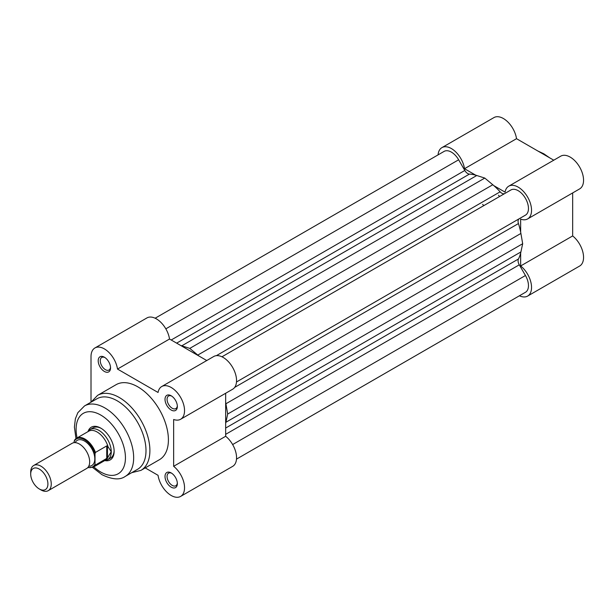 <?xml version="1.0" encoding="UTF-8"?>
<svg xmlns="http://www.w3.org/2000/svg" width="614" height="614" viewBox="0 0 614 614"><rect width="100%" height="100%" fill="white"/><g stroke="black" fill="none" stroke-linecap="round" stroke-linejoin="round"><path stroke-width="0.92" d="M104.372 371.447A8.719 5.035 60 0 1 98.202 360.763A8.719 5.035 60 0 1 104.372 357.202L104.372 357.202A8.719 5.035 60 0 1 110.543 367.886A8.719 5.035 60 0 1 104.372 371.447M104.91 357.54A7.268 4.198 -120 0 0 101.763 357.44A7.268 4.198 -120 0 0 100.65 363.258A7.268 4.198 -120 0 0 105.401 369.666A7.268 4.198 -120 0 0 109.031 370.027A7.268 4.198 -120 0 0 110.512 367.249M171.183 487.163A8.719 5.035 60 0 1 165.012 476.479A8.719 5.035 60 0 1 171.183 472.926L171.183 472.926A8.719 5.035 60 0 1 177.346 483.602A8.719 5.035 60 0 1 171.183 487.163M171.72 473.256A7.268 4.198 -120 0 0 168.574 473.156A7.268 4.198 -120 0 0 167.461 478.981A7.268 4.198 -120 0 0 172.212 485.382A7.268 4.198 -120 0 0 175.842 485.743A7.268 4.198 -120 0 0 177.323 482.972M171.183 410.022A8.719 5.035 60 0 1 165.012 399.338A8.719 5.035 60 0 1 171.183 395.777L171.183 395.777A8.719 5.035 60 0 1 177.346 406.46A8.719 5.035 60 0 1 171.183 410.022M171.72 396.114A7.268 4.198 -120 0 0 168.574 396.007A7.268 4.198 -120 0 0 167.461 401.832A7.268 4.198 -120 0 0 172.212 408.241A7.268 4.198 -120 0 0 175.842 408.594A7.268 4.198 -120 0 0 177.323 405.823M88.04 431.527A18.896 10.914 60 0 1 100.773 428.119L100.773 428.119A18.896 10.914 60 0 1 114.135 451.259A18.896 10.914 60 0 1 104.817 460.584M101.302 428.434A17.445 10.07 -120 0 0 93.082 427.851L90.204 429.508A17.445 10.07 -120 0 0 88.616 430.844L87.917 431.665M125.233 476.418L137.574 469.303A40.701 23.501 -120 0 0 143.806 436.684A40.701 23.501 -120 0 0 117.22 400.819A40.701 23.501 -120 0 0 96.874 398.801L84.532 405.923A40.701 23.501 60 0 1 104.887 407.942A40.701 23.501 60 0 1 131.473 443.807A40.701 23.501 60 0 1 125.233 476.418C119.953 480.194 112.201 479.618 101.978 474.691L92.653 467.492M145.226 467.906L158.051 475.313A18.896 10.914 -120 0 0 171.183 495.475A18.896 10.914 -120 0 0 180.631 496.411A18.896 10.914 -120 0 0 183.947 482.857A18.896 10.914 -120 0 0 173.647 466.302L173.647 419.485A18.896 10.914 -120 0 0 180.631 419.262A18.896 10.914 -120 0 0 180.631 397.442A18.896 10.914 -120 0 0 161.735 386.528A18.896 10.914 -120 0 0 158.051 392.469L117.504 369.06A18.896 10.914 -120 0 0 108.317 351.86A18.896 10.914 -120 0 0 94.924 347.961A18.896 10.914 -120 0 0 91.01 356.611L91.01 402.185L97.611 395.355A43.318 25.013 60 0 1 119.269 397.504A43.318 25.013 60 0 1 147.567 435.671A43.318 25.013 60 0 1 140.921 470.385L131.741 472.665M140.921 470.385L159.433 459.694A43.318 25.013 -120 0 0 166.079 424.988A43.318 25.013 -120 0 0 137.774 386.812A43.318 25.013 -120 0 0 116.123 384.671L97.611 395.355M94.924 347.961L146.93 317.929A18.896 10.914 60 0 1 160.331 321.836A18.896 10.914 60 0 1 169.518 339.028L206.764 360.533M161.735 386.528L213.741 356.504A18.896 10.914 60 0 1 232.637 367.418A18.896 10.914 60 0 1 232.637 389.238L180.631 419.262M180.631 496.411L232.637 466.379A18.896 10.914 60 0 0 235.96 452.825A18.896 10.914 60 0 0 225.66 436.278L225.66 393.267M104.633 460.623L105.7 460.431A17.445 10.07 -120 0 0 107.65 459.725L110.528 458.059A17.445 10.07 -120 0 0 114.127 450.653M225.66 436.278L173.647 466.302M169.518 339.028L117.504 369.06M475.704 175.182L464.506 168.72A18.896 10.914 -120 0 0 451.374 148.557A18.896 10.914 -120 0 0 441.926 147.621A18.896 10.914 -120 0 0 438.066 154.881M441.926 147.621L493.932 117.589A18.896 10.914 60 0 1 503.388 118.525A18.896 10.914 60 0 1 516.52 138.687L553.767 160.193M520.649 232.069L520.649 219.144A18.896 10.914 -120 0 0 527.633 218.922A18.896 10.914 -120 0 0 530.527 203.779A18.896 10.914 -120 0 0 518.185 187.124A18.896 10.914 -120 0 0 508.737 186.188A18.896 10.914 -120 0 0 505.053 192.128L493.856 185.666M508.737 186.188L560.743 156.163A18.896 10.914 60 0 1 570.191 157.1A18.896 10.914 60 0 1 582.54 173.754A18.896 10.914 60 0 1 579.647 188.897L527.633 218.922M482.627 204.339A46.518 26.855 60 0 1 483.778 205.636M498.453 195.198A46.518 26.855 60 0 1 499.604 196.503A46.518 26.855 60 0 0 498.453 195.198M519.413 295.779A18.896 10.914 -120 0 0 527.633 296.071A18.896 10.914 -120 0 0 530.949 282.517A18.896 10.914 -120 0 0 520.649 265.962L572.662 235.937L572.662 192.926M572.662 235.937A18.896 10.914 60 0 1 582.962 252.492A18.896 10.914 60 0 1 579.647 266.039L527.633 296.071M520.649 253.037L520.649 265.962M464.506 168.72L516.52 138.687M48.245 490.655L86.666 468.482A14.536 8.389 -120 0 0 89.675 461.828A14.536 8.389 -120 0 0 83.327 447.199A14.536 8.389 -120 0 0 72.13 443.3L33.709 465.481A14.536 8.389 60 0 1 44.914 469.372A14.536 8.389 60 0 1 51.254 484.001A14.536 8.389 60 0 1 48.245 490.655A14.536 8.389 60 0 1 40.977 489.941L39.311 488.974A12.173 7.03 -120 0 0 47.915 484.001A12.173 7.03 -120 0 0 39.311 469.096A12.173 7.03 -120 0 0 30.7 474.062L30.7 472.135A14.536 8.389 60 0 1 33.709 465.481M88.761 466.179A14.536 8.389 -120 0 0 94.817 458.858A14.536 8.389 -120 0 0 86.697 442.571A14.536 8.389 -120 0 0 75.169 442.633M87.909 467.454A16.133 9.317 -120 0 0 95.016 464.176L95.431 465.044L107.458 457.983L111.257 451.735A17.445 10.07 -120 0 0 103.643 434.182A17.445 10.07 -120 0 0 90.204 429.508M74.048 442.663L74.463 440.33A16.716 9.647 60 0 1 76.589 438.212A16.716 9.647 60 0 1 95.431 452.434L95.016 453.777A16.133 9.317 -120 0 0 84.532 439.747A16.133 9.317 -120 0 0 74.048 441.673M95.016 464.176L95.016 453.777M106.736 458.512L106.736 445.91L95.431 452.434M107.458 457.983L107.458 445.841L106.736 445.91M107.65 459.725A17.445 10.07 -120 0 0 111.257 451.735L107.458 445.841M107.941 446.37A16.716 9.647 -120 0 0 88.777 431.174L76.589 438.212L74.463 440.33M95.431 465.044A16.716 9.647 60 0 1 93.305 467.162L105.493 460.124A16.716 9.647 -120 0 0 107.941 457.407M30.7 474.062A12.173 7.03 -120 0 0 39.311 488.974M504.731 193.54A5.818 3.354 60 0 1 501.838 193.241A5.818 3.354 60 0 1 500.134 191.829L216.358 355.667M500.134 191.829A52.328 30.216 60 0 0 492.789 184.753L484.784 178.075L476.771 175.504A52.328 30.216 60 0 0 469.426 174.107A5.818 3.354 60 0 1 467.722 173.547A5.818 3.354 60 0 1 464.813 170.477L171.191 340.002M520.902 251.947L225.914 422.263L227.687 414.036L522.683 243.727L520.902 251.947A52.328 30.216 60 0 1 518.446 259.008L225.66 428.05M225.914 422.263A52.328 30.216 60 0 1 225.66 423.345M236.497 459.118L525.454 292.295A14.536 8.389 -120 0 0 525.454 275.509L519.283 264.818A5.818 3.354 60 0 1 518.446 259.008M464.813 170.477L458.643 159.786A14.536 8.389 -120 0 0 444.106 151.397L155.15 318.221M180.708 345.498A52.328 30.216 60 0 1 181.775 345.82L189.787 348.391L484.784 178.075M492.789 184.753L197.792 355.069L189.787 348.391M197.792 355.069A52.328 30.216 60 0 1 198.867 355.974M221.961 356.795L510.917 189.972A14.536 8.389 60 0 1 525.454 198.36A14.536 8.389 60 0 1 525.454 215.146L236.497 381.969M522.683 243.727L520.902 233.45A52.328 30.216 60 0 0 518.446 223.557A5.818 3.354 60 0 1 519.283 218.707M225.66 402.385A52.328 30.216 60 0 1 225.914 403.766L227.687 414.036M93.819 466.863A34.883 20.139 -120 0 0 100.773 472.036A34.883 20.139 -120 0 0 125.44 457.791A34.883 20.139 -120 0 0 100.773 415.064A34.883 20.139 -120 0 0 77.103 437.912M469.426 174.107L176.64 343.142M519.283 264.818L225.66 434.336M525.454 275.509L232.637 444.559M458.643 159.786L165.834 328.843M476.771 175.504L181.775 345.82M518.446 223.557L234.678 387.388M520.902 233.45L225.914 403.766M75.975 438.611L74.401 427.083L75.384 418.763L77.84 412.692L84.532 405.923M537.849 151.006L543.804 153.784L549.691 157.844M572.662 197.631L572.662 211.308M87.71 467.668L93.305 467.162"/></g></svg>
